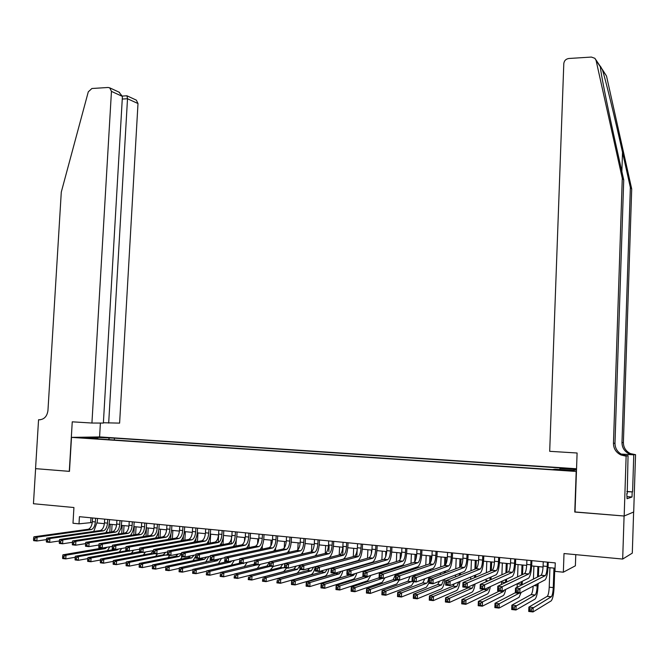 <?xml version="1.0" encoding="UTF-8"?>
<svg xmlns="http://www.w3.org/2000/svg" width="669" height="669" viewBox="0 0 669 669"><rect width="100%" height="100%" fill="white"/><g stroke="black" fill="none" stroke-linecap="round" stroke-linejoin="round"><path stroke-width="1" d="M83.023 437.994L89.989 438.103L83.023 437.994M576.544 468.752L99.756 436.924L71.499 437.375L576.444 471.469M633.618 512.036L632.297 553.129L622.68 559.058L564.009 553.547L563.348 572.196L575.382 565.798L575.775 554.66M71.499 437.375L69.467 471.377L35.608 468.651L33.45 503.732L73.925 507.528L72.988 523.242L79.001 523.844L92.272 522.481M575.031 511.952L624.085 516.008L622.68 559.058M563.348 572.196L554.952 571.359L555.262 562.905L79.427 516.685L79.001 523.844M567.529 470.24L557.795 469.931L567.529 470.24L567.513 470.708M98.134 438.923L97.9 438.446L92.523 438.538L552.46 469.605L554.877 469.228L573.024 470.449L576.502 469.864M97.9 438.446L84.787 437.559L96.336 437.367L114.441 438.145L562.286 468.083L559.995 468.442L576.519 469.546M574.771 512.036L576.193 471.511M97.172 522.966L104.389 523.676M109.298 524.162L116.615 524.889M121.524 525.374L128.95 526.102M133.867 526.595L141.393 527.339M146.319 527.824L153.962 528.577M158.888 529.062L166.64 529.831M171.573 530.316L179.434 531.094M184.376 531.587L192.354 532.373M197.296 532.859L205.391 533.661M210.334 534.146L218.554 534.957M223.496 535.451L231.834 536.27M236.784 536.764L245.247 537.6M250.198 538.093L258.786 538.938M263.745 539.431L272.459 540.293M277.418 540.778L286.257 541.656M291.224 542.141L300.189 543.027M305.156 543.521L314.263 544.424M319.23 544.909L328.471 545.829M333.438 546.314L342.821 547.242M347.788 547.735L357.305 548.672M362.28 549.165L371.939 550.119M376.915 550.612L386.724 551.582M391.7 552.076L401.651 553.054M406.627 553.547L416.728 554.551M421.704 555.044L431.957 556.056M436.932 556.549L447.344 557.578M452.319 558.063L462.881 559.108M467.865 559.602L478.586 560.664M483.57 561.157L494.45 562.228M499.434 562.721L510.48 563.816M515.465 564.31L526.679 565.414M531.663 565.907L543.052 567.036M548.028 567.529L555.069 568.224M90.967 517.806L90.7 522.322M559.736 469.554L559.995 468.442M114.332 440.01L114.441 438.145M109.306 438.237L108.495 439.617M96.336 437.367L96.57 438.354M543.253 561.734L543.094 566.049C542.835 570.9 542.166 573.96 541.104 575.231L515.515 588.101L519.98 588.578L519.805 593.152L545.143 579.822C546.715 577.907 547.702 573.308 548.103 566.024L548.237 562.219M547.376 562.136L547.217 566.451C546.949 571.309 546.297 574.378 545.243 575.649L519.98 588.578L518.032 590.091L516.242 589.899L516.175 591.731L517.965 591.923L518.032 590.091M517.965 591.923L519.805 593.152L515.347 592.667L515.515 588.101L516.242 589.899M515.347 592.667L516.175 591.731M549.926 567.713L549.224 587.19C548.965 592.023 548.312 595.067 547.275 596.322L528.886 607.084L533.176 607.561L533.017 611.943L551.206 600.854C552.745 598.964 553.715 594.39 554.108 587.131L554.785 568.19M553.957 568.115L553.263 587.608C552.995 592.458 552.351 595.502 551.331 596.756L531.328 609.033L529.614 608.84L529.547 610.596L531.27 610.789L531.328 609.033M531.27 610.789L533.017 611.943L528.727 611.458L528.886 607.084L529.614 608.84M528.727 611.458L529.547 610.596M602.159 69.166L606.507 76.023L631.703 188.976L630.365 187.454L622.513 152.248C615.095 118.814 605.796 80.598 602.493 70.036C600.628 66.432 599.901 65.353 600.319 66.783L600.821 70.529C602.343 81.116 608.941 113.554 615.664 143.643L623.725 179.928L614.987 443.204C615.079 448.498 617.562 452.353 622.438 454.761L626.636 455.773L625.181 455.982L626.134 456.041L624.177 516.016L575.022 512.061L577.096 453.005L549.692 451.316L563.8 63.605C564.201 60.67 565.89 58.964 568.876 58.487L591.379 57.066L594.917 58.328L596.096 60.461L622.279 178.28L613.456 443.33C613.557 448.656 616.049 452.537 620.949 454.962L625.181 455.982M631.703 188.976L623.391 442.527C623.483 447.62 625.883 451.332 630.583 453.649L635.55 454.677L633.702 511.994L624.177 516.016M623.725 179.928L622.279 178.28M621.066 454.067L633.284 454.811L629.211 453.833C624.486 451.5 622.07 447.77 621.978 442.644L630.365 187.454M626.886 491.489L632.581 491.899L626.878 491.648M626.811 493.597L627.062 498.714L632.021 497L632.18 492.033M627.229 493.622L628.049 455.765L626.134 456.041M635.55 454.677L621.242 454.167M632.581 491.899L633.769 454.937M625.105 455.581L628.049 455.765M632.021 497L627.129 496.641M103.386 422.758L119.609 423.117L137.998 103.544L127.511 98.744L122.268 99.045M108.679 423.084L127.511 98.744L126.968 95.801L136.317 100.124L137.998 103.544M69.283 471.361L72.252 421.821L91.929 423.034L111.455 91.385L109.741 87.848L108.11 87.48L91.904 88.5L88.283 91.837L61.289 192.087L47.951 410.498C47.089 416.402 44.171 419.496 39.195 419.781L38.559 419.739L35.549 468.643L69.467 471.352M38.559 419.739L40.357 419.756M99.581 436.932L100.392 423.059M91.929 423.034L103.369 423.067L122.419 96.411L111.455 91.385M118.906 92.079L122.419 96.411M126.458 95.818L126.968 95.801M526.888 560.145L526.729 564.435C526.461 569.26 525.759 572.296 524.647 573.559L497.803 586.22L502.218 586.688L502.043 591.229L528.644 578.125C530.3 576.226 531.328 571.661 531.738 564.419L531.872 560.63M530.969 560.547L530.81 564.837C530.534 569.67 529.848 572.714 528.744 573.977L502.218 586.688L500.261 588.185L498.489 588.001L498.422 589.815L500.186 590.008L500.261 588.185M500.186 590.008L502.043 591.229L497.627 590.752L497.803 586.22L498.489 588.001M497.627 590.752L498.422 589.815M510.698 558.573L510.531 562.838C510.255 567.638 509.527 570.657 508.365 571.903L480.3 584.355L484.657 584.815L484.481 589.33L512.312 576.444C514.051 574.571 515.122 570.03 515.54 562.821L515.682 559.058M514.729 558.966L514.57 563.239C514.285 568.04 513.575 571.067 512.421 572.313L484.657 584.815L482.684 586.303L480.936 586.119L480.869 587.926L482.617 588.118L482.684 586.303M482.617 588.118L484.481 589.33L480.116 588.862L480.3 584.355L480.936 586.119M480.116 588.862L480.869 587.926M494.667 557.018L494.508 561.258C494.215 566.033 493.463 569.035 492.25 570.272L462.981 582.507L467.296 582.967L467.113 587.457L496.155 574.788C497.97 572.923 499.082 568.407 499.509 561.249L499.659 557.503M498.664 557.402L498.497 561.651C498.213 566.434 497.468 569.436 496.264 570.674L467.296 582.967L465.315 584.447L463.584 584.263L463.517 586.061L465.239 586.245L465.315 584.447M465.239 586.245L467.113 587.457L462.806 586.997L462.981 582.507L463.584 584.263M462.806 586.997L463.517 586.061M478.812 555.479L478.644 559.694C478.343 564.444 477.566 567.429 476.303 568.65L445.863 580.684L450.128 581.144L449.944 585.609L480.166 573.141C482.048 571.301 483.21 566.81 483.645 559.685L483.796 555.964M482.759 555.864L482.592 560.087C482.299 564.837 481.529 567.83 480.275 569.051L450.128 581.144L448.138 582.607L446.424 582.423L446.357 584.213L448.063 584.397L448.138 582.607M448.063 584.397L449.944 585.609L445.679 585.149L445.863 580.684L446.424 582.423M445.679 585.149L446.357 584.213M533.168 586.136C532.842 590.652 532.173 593.462 531.153 594.574L511.86 605.177L516.1 605.646L515.941 610.003L535.049 599.081C536.663 597.216 537.675 592.675 538.077 585.45L538.144 583.519M538.403 576.603L538.771 566.61M537.901 566.526L537.516 577.046M537.257 583.987L537.19 585.919C536.914 590.744 536.245 593.771 535.167 595.009L514.244 607.109L512.546 606.917L512.479 608.665L514.177 608.857L514.244 607.109M533.912 566.133L533.427 579.103M514.177 608.857L515.941 610.003L511.701 609.518L511.86 605.177L512.546 606.917M511.701 609.518L512.479 608.665M522.163 584.765L522.305 581.269M522.556 574.562L522.907 565.046M522.004 564.954L521.628 574.997M521.368 581.721L521.226 585.233M518.049 564.561L517.589 576.904M517.329 583.711L517.02 587.349M519.37 593.102L499.216 603.756L499.049 608.088L519.052 597.333L521.143 592.441M515.398 592.675L495.018 603.287L499.216 603.756L497.351 605.202L495.67 605.019L495.604 606.75L497.284 606.942L497.351 605.202M497.284 606.942L499.049 608.088L494.851 607.611L495.018 603.287L495.67 605.019M494.851 607.611L495.604 606.75M506.5 582.122L506.617 579.103M506.868 572.589L507.211 563.49M506.266 563.398L505.898 573.015M505.647 579.555L505.53 582.582L501.616 582.181L501.449 584.505M502.352 563.014L501.901 574.788M501.65 581.403L501.616 582.181M504.242 590.15L503.255 591.622L482.508 601.883L482.341 606.189L503.222 595.602C504.175 594.875 505.003 592.818 505.68 589.439M499.618 590.97L478.36 601.414L482.508 601.883L480.635 603.321L478.971 603.137L478.904 604.86L480.568 605.044L480.635 603.321M480.568 605.044L482.341 606.189L478.193 605.721L478.36 601.414L478.971 603.137M478.193 605.721L478.904 604.86M490.987 579.622L491.088 577.021M491.339 570.665L491.673 561.952M490.686 561.86L490.327 571.092M490.076 577.456L489.976 580.065M486.815 561.475L486.371 572.739M486.12 579.178L485.987 581.829M489.031 587.231L487.584 589.924L465.984 600.034L465.816 604.316L487.542 593.888C488.671 593.035 489.599 590.618 490.318 586.638M483.988 589.28L461.886 599.575L465.984 600.034L464.094 601.464L462.455 601.272L462.379 602.986L464.027 603.179L464.094 601.464M464.027 603.179L465.816 604.316L461.71 603.848L461.886 599.575L462.455 601.272M461.71 603.848L462.379 602.986M463.107 553.949L462.94 558.155C462.639 562.872 461.827 565.84 460.523 567.044L428.938 578.886L433.152 579.329L432.968 583.769L464.345 571.51C466.301 569.687 467.497 565.23 467.949 558.147L468.099 554.434M467.021 554.333L466.853 558.54C466.552 563.265 465.749 566.233 464.453 567.446L433.152 579.329L431.145 580.792L429.456 580.608L429.389 582.39L431.07 582.565L431.145 580.792M431.07 582.565L432.968 583.769L428.754 583.318L428.938 578.886L429.456 580.608M424.79 578.769L422.8 582.866L397.695 592.374L401.626 592.818L401.442 597.007L426.412 587.206L429.389 582.39M475.626 577.23L475.709 574.997M475.96 568.801L476.295 560.438M475.258 560.338L474.906 569.219M474.664 575.432L474.572 577.673M471.428 559.953L471.001 570.766M470.75 577.046L470.65 579.304M473.836 584.53L472.155 588.202L449.635 598.195L449.459 602.46L472.03 592.19C473.318 591.229 474.329 588.494 475.074 583.995M469.212 586.546L468.208 587.834L445.579 597.743L449.635 598.195L447.737 599.616L446.114 599.432L446.039 601.138L447.67 601.322L447.737 599.616M447.67 601.322L449.459 602.46L445.403 601.991L445.579 597.743L446.114 599.432M445.403 601.991L446.039 601.138M447.569 552.443L447.394 556.616C447.093 561.316 446.256 564.26 444.902 565.464L412.196 577.104L416.369 577.548L416.177 581.963L448.682 569.904C450.705 568.098 451.951 563.666 452.403 556.616L452.553 552.929M451.441 552.82L451.266 557.001C450.965 561.701 450.137 564.653 448.79 565.857L416.369 577.548L414.354 578.994L412.681 578.81L412.606 580.583L414.278 580.759L414.354 578.994M414.278 580.759L416.177 581.963L412.012 581.512L412.196 577.104L412.681 578.81M412.012 581.512L412.606 580.583M460.414 574.947L460.489 573.04M460.74 566.877L461.058 558.933M459.988 558.824L459.645 567.396M459.394 573.467L459.319 575.373M456.199 558.448L455.773 568.842M455.522 574.98L455.447 576.904M458.742 581.988L456.793 586.546L433.462 596.38L433.286 600.62L456.668 590.518C458.114 589.448 459.21 586.437 459.946 581.486M454.368 583.786L452.888 586.178L429.448 595.937L433.462 596.38L431.555 597.793L429.941 597.609L429.874 599.307L431.48 599.491L431.555 597.793M431.48 599.491L433.286 600.62L429.272 600.16L429.448 595.937L429.941 597.609M429.272 600.16L429.874 599.307M432.182 550.947L432.015 555.103C431.697 559.777 430.836 562.704 429.439 563.892L395.647 575.34L399.769 575.775L399.577 580.165L433.186 568.307C435.276 566.518 436.556 562.119 437.024 555.103L437.175 551.432M436.021 551.323L435.845 555.479C435.527 560.162 434.674 563.089 433.286 564.285L399.769 575.775L397.737 577.213L396.09 577.038L396.015 578.794L397.662 578.969L397.737 577.213M397.662 578.969L399.577 580.165L395.454 579.722L395.647 575.34L396.09 577.038M395.454 579.722L396.015 578.794M445.345 572.739L445.412 571.134M445.688 564.561L445.98 557.436M444.877 557.327L444.534 565.606M444.283 571.552L444.216 573.166M441.114 556.959L440.704 566.969M440.453 572.973L440.386 574.604M443.748 579.571L441.59 584.898L417.456 594.59L417.28 598.805L441.465 588.854C443.062 587.683 444.216 584.43 444.952 579.103M439.541 581.21L437.71 584.539L413.484 594.147L417.456 594.59L415.541 595.987L413.952 595.811L413.877 597.501L415.466 597.676L415.541 595.987M415.466 597.676L417.28 598.805L413.308 598.354L413.484 594.147L413.952 595.811M413.308 598.354L413.877 597.501M416.963 549.466L416.779 553.606C416.461 558.247 415.574 561.166 414.128 562.336L379.273 573.592L383.345 574.027L383.153 578.392L417.841 566.727C419.998 564.954 421.311 560.58 421.788 553.606L421.947 549.951M420.751 549.834L420.575 553.974C420.257 558.632 419.379 561.55 417.941 562.729L383.345 574.027L381.313 575.457L379.674 575.281L379.599 577.029L381.23 577.205L381.313 575.457M381.23 577.205L383.153 578.392L379.08 577.957L379.273 573.592L379.674 575.281M379.08 577.957L379.599 577.029M430.435 570.624L430.485 569.277M430.803 561.826L431.045 555.964M429.908 555.847L429.573 563.808M429.322 569.687L429.264 571.033M426.186 555.479L425.777 565.146M425.526 571.025L425.476 572.38M428.871 577.263C428.352 580.567 427.575 582.565 426.538 583.276L401.626 592.818L399.694 594.206L398.122 594.03L398.047 595.703L399.627 595.887L399.694 594.206M399.627 595.887L401.442 597.007L397.511 596.556L397.695 592.374L398.122 594.03M429.858 578.543L430.083 576.812M397.511 596.556L398.047 595.703M401.885 548.003L401.709 552.117C401.375 556.742 400.472 559.635 398.975 560.798L363.075 571.87L367.105 572.296L366.913 576.645L402.646 565.171C404.87 563.415 406.225 559.058 406.71 552.117L406.869 548.488M405.64 548.371L405.464 552.485C405.138 557.118 404.235 560.02 402.755 561.182L367.105 572.296L365.065 573.718L363.443 573.542L363.367 575.281L364.981 575.457L365.065 573.718M364.981 575.457L366.913 576.645L362.882 576.201L363.075 571.87L363.443 573.542M362.882 576.201L363.367 575.281M415.658 568.566L415.708 567.471M416.085 558.556L416.26 554.501M415.081 554.384L414.772 561.743M414.504 567.872L414.462 568.976M411.402 554.024L411 563.365M410.749 569.135L410.699 570.247M414.119 575.047L413.902 576.494M412.02 581.378L385.954 591.062L385.77 595.226L411.502 585.576L413.919 581.721M410.147 576.444L407.931 581.261L382.066 590.618L385.954 591.062L384.014 592.441L382.459 592.266L382.384 593.93L383.947 594.105L384.014 592.441M383.947 594.105L385.77 595.226L381.882 594.783L382.066 590.618L382.459 592.266M415.19 576.042L415.349 574.612M381.882 594.783L382.384 593.93M386.958 546.556L386.782 550.646C386.448 555.245 385.511 558.122 383.981 559.276L347.06 570.164L351.041 570.59L350.849 574.905L387.61 563.624C389.902 561.885 391.29 557.561 391.783 550.654L391.942 547.041M390.679 546.916L390.495 551.013C390.169 555.621 389.241 558.498 387.719 559.66L351.041 570.59L348.992 571.995L347.395 571.819L347.311 573.55L348.909 573.726L348.992 571.995M348.909 573.726L350.849 574.905L346.86 574.479L347.06 570.164L347.395 571.819M346.86 574.479L347.311 573.55M401.032 566.576L401.066 565.698M401.592 553.673L401.617 553.054M400.405 552.937L400.121 559.426M399.836 566.091L399.794 566.978M396.759 552.577L396.366 561.626M396.115 567.287L396.073 568.173M399.493 572.907L399.351 574.086M397.135 579.906L370.45 589.322L370.266 593.462L396.742 583.962L399.234 580.132M395.613 574.211L393.205 579.672L366.604 588.887L370.45 589.322L368.502 590.694L366.963 590.518L366.888 592.174L368.427 592.349L368.502 590.694M368.427 592.349L370.266 593.462L366.411 593.027L366.604 588.887L366.963 590.518M400.631 573.651L400.748 572.488M366.411 593.027L366.888 592.174M372.181 545.118L371.997 549.19C371.663 553.765 370.701 556.625 369.129 557.77L331.214 568.474L335.152 568.893L334.952 573.191L372.725 562.094C375.075 560.363 376.505 556.073 377.007 549.199L377.165 545.603M375.861 545.478L375.685 549.558C375.342 554.133 374.389 557.001 372.825 558.147L335.152 568.893L333.087 570.289L331.506 570.122L331.431 571.844L333.011 572.012L333.087 570.289M333.011 572.012L334.952 573.191L331.013 572.764L331.214 568.474L331.506 570.122M331.013 572.764L331.431 571.844M386.54 564.644L386.573 563.959M385.871 551.499L385.637 556.842M385.302 564.352L385.269 565.037M382.258 551.139L381.865 559.92M381.623 565.481L381.589 566.166M385.001 570.849L384.901 571.778M382.526 578.325L355.105 587.599L354.921 591.722L382.124 582.365L384.943 577.79M381.196 572.062L381.029 573.024M379.089 577.773L351.292 587.173L355.105 587.599L353.148 588.963L351.626 588.787L351.551 590.443L353.073 590.61L353.148 588.963M353.073 590.61L354.921 591.722L351.108 591.287L351.292 587.173L351.626 588.787M386.197 571.359L386.272 570.44M351.108 591.287L351.551 590.443M357.555 543.696L357.371 547.752C357.02 552.301 356.042 555.145 354.428 556.282L315.534 566.81L319.439 567.22L319.238 571.493L357.982 560.572C360.399 558.866 361.862 554.593 362.372 547.76L362.539 544.181M361.193 544.056L361.009 548.112C360.666 552.669 359.696 555.513 358.091 556.65L319.439 567.22L317.365 568.608L315.801 568.441L315.718 570.147L317.282 570.322L317.365 568.608M317.282 570.322L319.238 571.493L315.333 571.075L315.534 566.81L315.801 568.441M315.333 571.075L315.718 570.147M372.19 562.763L372.215 562.261M371.479 550.077L371.303 553.873M370.91 562.646L370.885 563.147M367.9 549.726L367.515 558.239M367.273 563.716L367.248 564.218M370.626 568.842L370.576 569.562M368.703 576.068L367.674 576.971L339.919 585.893L339.727 589.999L367.657 580.784L370.81 575.39M366.905 569.988L366.796 570.724M364.463 576.377L336.147 585.475L339.919 585.893L337.954 587.248L336.44 587.081L336.365 588.72L337.878 588.896L337.954 587.248M337.878 588.896L339.727 589.999L335.955 589.573L336.147 585.475L336.44 587.081M371.889 569.16L371.939 568.449M335.955 589.573L336.365 588.72M343.063 542.291L342.879 546.322C342.528 550.855 341.524 553.681 339.869 554.802L300.021 565.154L303.885 565.564L303.684 569.812L343.389 559.075C345.865 557.386 347.362 553.138 347.88 546.33L348.047 542.776M346.676 542.643L346.492 546.682C346.141 551.214 345.145 554.041 343.498 555.17L303.885 565.564L301.803 566.944L300.256 566.777L300.172 568.474L301.719 568.642L301.803 566.944M301.719 568.642L303.684 569.812L299.821 569.394L300.021 565.154L300.256 566.777M299.821 569.394L300.172 568.474M357.698 567.028L357.731 566.509M357.221 548.664L356.861 556.608M356.393 566.902L356.36 567.429M353.675 548.321L353.299 556.6M354.896 573.668L353.332 575.424L324.891 584.213L324.699 588.294L353.324 579.212C354.695 578.526 355.841 576.486 356.761 573.09M352.73 567.973L352.663 568.508M350.171 574.83L321.153 583.794L324.891 584.213L322.918 585.559L321.421 585.383L321.346 587.022L322.843 587.19L322.918 585.559M322.843 587.19L324.699 588.294L320.961 587.867L321.153 583.794L321.421 585.383M320.961 587.867L321.346 587.022M328.722 540.895L328.529 544.909C328.178 549.416 327.149 552.226 325.46 553.338L284.676 563.524L288.498 563.925L288.297 568.157L328.947 557.586C331.473 555.914 333.003 551.691 333.538 544.926L333.697 541.38M332.292 541.246L332.108 545.26C331.749 549.776 330.737 552.586 329.048 553.698L288.498 563.925L286.407 565.297L284.877 565.129L284.793 566.819L286.324 566.986L286.407 565.297M286.324 566.986L288.297 568.157L284.476 567.738L284.676 563.524L284.877 565.129M284.476 567.738L284.793 566.819M343.105 547.275L342.779 554.258M339.593 546.924L339.216 554.986M341.081 571.393L339.258 573.843L310.015 582.54L309.814 586.604L339.124 577.665C340.646 576.904 341.884 574.638 342.829 570.883M336.641 572.697L335.612 573.509L306.318 582.13L310.015 582.54L308.033 583.878L306.553 583.711L306.469 585.333L307.949 585.5L308.033 583.878M307.949 585.5L309.814 586.604L306.118 586.186L306.318 582.13L306.553 583.711M306.118 586.186L306.469 585.333M314.514 539.515L314.33 543.512C313.962 547.995 312.916 550.788 311.185 551.892L269.498 561.901L273.278 562.303L273.069 566.509L284.676 563.616M318.051 539.858L317.867 543.855C317.507 548.346 316.462 551.147 314.739 552.251L273.278 562.303L271.179 563.666L269.666 563.507L269.582 565.188L271.096 565.347L271.179 563.666M314.907 555.981C317.365 554.083 318.837 549.935 319.33 543.529L319.498 540M271.096 565.347L273.069 566.509L269.289 566.099L269.666 563.507M269.289 566.099L269.582 565.188M329.959 557.386L329.984 556.817M329.115 545.887L328.855 551.515M325.644 545.544L325.268 553.397L328.855 553.765M327.317 569.219L325.201 572.33L295.288 580.893L295.088 584.932L325.067 576.126C326.731 575.298 328.044 572.84 328.997 568.75M323.16 570.389L321.588 571.987L291.625 580.483L295.288 580.893L293.298 582.214L291.835 582.055L291.751 583.669L293.214 583.836L293.298 582.214M293.214 583.836L295.088 584.932L291.433 584.514L291.625 580.483L291.835 582.055M291.433 584.514L291.751 583.669M300.448 538.152L300.256 542.124C299.888 546.581 298.826 549.358 297.053 550.453L254.471 560.304L258.217 560.706L258.008 564.879L269.49 562.127M303.952 538.495L303.759 542.467C303.4 546.933 302.329 549.717 300.573 550.813L258.217 560.706L256.11 562.052L254.613 561.893L254.529 563.566L256.026 563.724L256.11 562.052M301.05 554.333C303.408 552.226 304.805 548.162 305.256 542.141L305.424 538.637M256.026 563.724L258.008 564.879L254.262 564.477L254.613 561.893M254.262 564.477L254.529 563.566M316.153 555.671L316.194 554.777M311.821 544.181L311.461 551.741M313.636 567.128L311.277 570.824L280.712 579.254L280.512 583.276L311.144 574.604C312.941 573.709 314.321 571.075 315.283 566.685M309.655 568.198L307.69 570.49L277.083 578.852L280.712 579.254L278.714 580.575L277.259 580.408L277.183 582.022L278.63 582.181L278.714 580.575M278.63 582.181L280.512 583.276L276.891 582.866L277.259 580.408M276.891 582.866L277.183 582.022M286.516 536.797L286.324 540.753C285.947 545.193 284.86 547.953 283.054 549.032L239.611 558.724L243.307 559.117L243.098 563.273L254.454 560.639M289.986 537.132L289.794 541.096C289.426 545.536 288.339 548.304 286.541 549.383L243.307 559.117L241.2 560.455L239.711 560.296L239.627 561.96L241.116 562.119L241.2 560.455M287.252 552.736C289.535 550.512 290.898 546.523 291.316 540.769L291.492 537.282M241.116 562.119L243.098 563.273L239.393 562.872L239.711 560.296M239.393 562.872L239.627 561.96M302.463 553.999L302.53 552.644M298.131 542.827L297.789 549.943M300.021 565.238L297.488 569.336L266.279 577.64L266.078 581.637L297.354 573.099L300.281 569.444M296.2 566.099L293.934 569.001L262.691 577.238L266.279 577.64L264.272 578.944L262.842 578.785L262.758 580.383L264.196 580.55L264.272 578.944M264.196 580.55L266.078 581.637L262.491 581.227L262.842 578.785M262.491 581.227L262.758 580.383M272.718 535.459L272.526 539.39C272.149 543.805 271.037 546.556 269.197 547.627L224.901 557.152L228.564 557.545L228.346 561.684L239.586 559.167M276.155 535.794L275.963 539.732C275.586 544.156 274.482 546.899 272.651 547.978L228.564 557.545L226.44 558.874L224.976 558.715L224.884 560.371L226.356 560.53L226.44 558.874M273.546 551.164C275.787 548.864 277.108 544.951 277.518 539.415L277.685 535.944M226.356 560.53L228.346 561.684L224.684 561.283L224.976 558.715M224.684 561.283L224.884 560.371M288.916 552.351L289.008 550.42M284.576 541.489L284.25 548.011M284.484 567.446L251.987 576.034L251.787 580.015L283.689 571.602L286.683 567.981M282.82 564.076L280.436 567.488L248.442 575.641L251.987 576.034L249.98 577.339L248.559 577.18L248.475 578.769L249.897 578.928L249.98 577.339M249.897 578.928L251.787 580.015L248.241 579.613L248.559 577.18M248.241 579.613L248.475 578.769M259.054 534.13L258.853 538.043C258.477 542.442 257.348 545.168 255.466 546.23L210.342 555.605L213.963 555.989L213.746 560.104L224.868 557.703M262.457 534.464L262.256 538.378C261.88 542.785 260.751 545.511 258.886 546.581L213.963 555.989L211.839 557.31L210.384 557.16L210.3 558.807L211.747 558.958L211.839 557.31M259.948 549.625C262.156 547.275 263.452 543.429 263.845 538.068L264.021 534.615M211.747 558.958L213.746 560.104L210.125 559.71L210.384 557.16M210.125 559.71L210.3 558.807M275.486 550.738L275.62 548.087M271.137 540.159L270.853 545.946M270.611 566.242L237.846 574.454L237.646 578.409L248.442 575.658M269.473 562.311L266.931 566.033L234.334 574.061L237.846 574.454L235.831 575.741L234.426 575.583L234.342 577.171L235.747 577.33L235.831 575.741M235.747 577.33L237.646 578.409L234.125 578.008L234.426 575.583M270.251 570.088L273.228 566.467M234.125 578.008L234.342 577.171M245.515 532.817L245.314 536.714C244.929 541.087 243.784 543.797 241.869 544.85L195.925 554.066L199.521 554.45L199.303 558.54L210.3 556.248M248.885 533.143L248.692 537.04C248.299 541.422 247.162 544.14 245.255 545.193L199.521 554.45L197.38 555.763L195.95 555.613L195.858 557.252L197.296 557.402L197.38 555.763M246.468 548.112C248.642 545.728 249.922 541.94 250.306 536.739L250.482 533.302M197.296 557.402L199.303 558.54L195.708 558.155L195.95 555.613M195.708 558.155L195.858 557.252M262.181 549.149L262.357 545.62M260.659 548.831L260.626 549.483M257.833 538.846L257.59 543.73M257.214 564.795L223.839 572.881L223.638 576.82L234.326 574.186M254.279 564.151L220.36 572.488L223.839 572.881L221.815 574.169L220.427 574.01L220.344 575.583L221.74 575.741L221.815 574.169M221.74 575.741L223.638 576.82L220.16 576.419L220.427 574.01M257.272 568.416L260.166 564.36M220.16 576.419L220.344 575.583M232.11 531.512L231.909 535.392C231.516 539.741 230.345 542.442 228.405 543.487L181.667 552.552L185.221 552.929L184.995 557.001L195.892 554.81M235.446 531.838L235.245 535.718C234.852 540.075 233.69 542.776 231.758 543.822L185.221 552.929L183.08 554.233L181.659 554.083L181.567 555.713L182.988 555.864L183.08 554.233M233.105 546.623C235.254 544.215 236.525 540.477 236.893 535.417L237.069 531.997M182.988 555.864L184.995 557.001L181.45 556.616L181.659 554.083M181.45 556.616L181.567 555.713M249.002 547.593L249.236 542.969M247.471 546.882L247.421 547.919M244.645 537.542L244.453 541.296M244.486 562.955L209.974 571.326L209.765 575.24L220.352 572.723M240.639 563.005L206.529 570.941L209.974 571.326L207.95 572.605L206.57 572.447L206.487 574.019L207.867 574.169L207.95 572.605M207.867 574.169L209.765 575.24L206.32 574.855L206.57 572.447M244.252 566.81L247.187 562.328M206.32 574.855L206.487 574.019M218.822 530.224L218.621 534.079C218.228 538.411 217.04 541.096 215.058 542.133L167.551 551.047L171.063 551.423L170.846 555.471L181.625 553.372M222.133 530.542L221.932 534.406C221.539 538.746 220.352 541.43 218.387 542.467L171.063 551.423L168.923 552.719L167.509 552.569L167.426 554.191L168.831 554.342L168.923 552.719M219.858 545.16C221.991 542.735 223.245 539.047 223.605 534.113L223.781 530.701M168.831 554.342L170.846 555.471L167.325 555.094L167.509 552.569M167.325 555.094L167.426 554.191M235.94 546.055L236.249 539.975M234.409 544.875L234.334 546.381M231.583 536.254L231.19 543.847M231.917 560.881L230.454 562.094L196.243 569.787L196.034 573.684L206.512 571.267M227.519 561.592L192.831 569.403L196.243 569.787L194.211 571.058L192.848 570.9L192.764 572.463L194.127 572.614L194.211 571.058M194.127 572.614L196.034 573.684L192.622 573.3L192.848 570.9M231.298 565.238L234.301 560.354M192.622 573.3L192.764 572.463M205.667 528.945L205.458 532.783C205.065 537.098 203.853 539.766 201.846 540.786L153.577 549.558L157.056 549.926L156.83 553.957L167.501 551.95M208.945 529.263L208.736 533.109C208.343 537.424 207.139 540.092 205.14 541.121L157.056 549.926L154.907 551.214L153.51 551.072L153.418 552.678L154.815 552.828L154.907 551.214M206.729 543.705C208.845 541.271 210.083 537.642 210.442 532.817L210.618 529.43M154.815 552.828L156.83 553.957L153.352 553.581L153.51 551.072M153.352 553.581L153.418 552.678M222.994 544.549L223.446 535.886M221.472 542.818L221.364 544.867M218.638 534.974L218.253 542.291M219.281 558.908L217.274 560.722L182.645 568.265L182.436 572.137L192.814 569.821M215.042 559.828L179.267 567.881L182.645 568.265L180.605 569.52L179.259 569.369L179.175 570.925L180.521 571.075L180.605 569.52M180.521 571.075L182.436 572.137L179.058 571.761L179.259 569.369M218.429 563.691L221.506 558.431M179.058 571.761L179.175 570.925M192.63 527.682L192.421 531.504C192.02 535.794 190.799 538.445 188.758 539.457L139.746 548.087L143.191 548.455L142.965 552.46L153.527 550.528M195.875 527.992L195.674 531.822C195.273 536.112 194.052 538.771 192.02 539.791L143.191 548.455L141.034 549.734L139.654 549.584L139.562 551.189L140.942 551.34L141.034 549.734M193.717 542.283C195.825 539.841 197.054 536.254 197.397 531.537L197.581 528.159M140.942 551.34L142.965 552.46L139.52 552.092L139.562 551.189M139.746 548.087L139.654 549.584M210.175 543.061L210.643 534.18M208.661 540.686L208.519 543.37M206.688 557.001L204.354 559.326L169.182 566.752L168.973 570.615L179.242 568.382M202.749 557.821L201.294 558.941L165.837 566.375L169.182 566.752L167.141 568.006L165.795 567.856L165.711 569.403L167.049 569.553L167.141 568.006M167.049 569.553L168.973 570.615L165.628 570.231L165.795 567.856M205.667 562.177L208.812 556.566M165.628 570.231L165.711 569.403M179.718 526.428L179.509 530.224C179.1 534.498 177.862 537.132 175.788 538.144L126.048 546.623L129.46 546.991L129.234 550.98L139.679 549.132M182.93 526.737L182.729 530.542C182.319 534.815 181.082 537.458 179.016 538.47L129.46 546.991L127.294 548.262L125.931 548.12L125.839 549.709L127.21 549.859L127.294 548.262M180.822 540.87C182.921 538.428 184.134 534.891 184.485 530.266L184.661 526.904M127.21 549.859L129.234 550.98L125.822 550.612L125.839 549.709M126.048 546.623L125.931 548.12M166.916 525.182L166.715 528.97C166.297 533.218 165.042 535.844 162.943 536.839L112.492 545.185L115.871 545.544L115.645 549.508L125.964 547.735M170.11 525.491L169.901 529.279C169.491 533.536 168.237 536.162 166.138 537.165L115.871 545.544L113.697 546.807L112.35 546.665L112.258 548.254L113.613 548.396L113.697 546.807M168.053 539.473C170.135 537.04 171.339 533.544 171.682 529.003L171.866 525.658M113.613 548.396L115.645 549.508L112.267 549.149L112.258 548.254M112.492 545.185L112.35 546.665M154.238 523.952L154.029 527.716C153.619 531.947 152.34 534.556 150.207 535.551L99.071 543.755L102.416 544.106L102.181 548.062L112.375 546.356M157.399 524.253L157.19 528.025C156.772 532.265 155.509 534.874 153.385 535.869L102.416 544.106L100.241 545.369L98.903 545.227L98.811 546.807L100.149 546.949L100.241 545.369M155.384 538.102C157.458 535.668 158.662 532.215 158.996 527.757L159.18 524.429M100.149 546.949L102.181 548.062L98.845 547.694L98.811 546.807M99.071 543.755L98.903 545.227M197.464 541.597L197.932 532.925M195.967 538.478L195.783 541.907M194.161 555.153L191.702 557.904L155.852 565.255L155.634 569.102L165.803 566.961M190.397 555.914L188.524 557.561L152.54 564.887L155.852 565.255L153.795 566.501L152.473 566.35L152.39 567.889L153.711 568.04L153.795 566.501M153.711 568.04L155.634 569.102L152.323 568.725L152.473 566.35M193.007 560.681L195.825 555.972M152.323 568.725L152.39 567.889M184.878 540.159L185.33 531.679M183.398 536.145L183.164 540.46M181.608 553.589L179.024 556.533L142.648 563.775L142.43 567.596L152.499 565.539M178.071 554.066L175.721 556.232L139.361 563.407L142.648 563.775L140.59 565.012L139.269 564.862L139.185 566.392L140.498 566.543L140.59 565.012M140.498 566.543L142.43 567.596L139.152 567.228L139.185 566.392M180.454 559.209L182.294 556.708M139.361 563.407L139.269 564.862M172.393 538.737L172.853 530.442M170.955 533.611L170.662 539.03M167.35 554.701L129.569 562.311L129.351 566.116L139.319 564.134M165.803 552.268L163.186 554.877L126.316 561.943L129.569 562.311L127.503 563.541L126.198 563.39L126.115 564.912L127.419 565.062L127.503 563.541M127.419 565.062L129.351 566.116L126.098 565.748L126.115 564.912M168.011 557.754L169.784 555.354M126.316 561.943L126.198 563.39M141.677 522.732L141.468 526.478C141.05 530.693 139.754 533.285 137.597 534.263L85.783 542.342L89.094 542.693L88.86 546.623L98.928 544.992M144.813 523.033L144.596 526.787C144.178 531.002 142.89 533.603 140.741 534.59L89.094 542.693L86.911 543.939L85.59 543.797L85.49 545.369L86.819 545.511L86.911 543.939M142.84 536.747C144.905 534.314 146.101 530.902 146.427 526.52L146.62 523.208M86.819 545.511L88.86 546.623L85.548 546.264L85.49 545.369M85.783 542.342L85.59 543.797M160.025 537.332L160.476 529.221M158.653 530.609L158.269 537.625M154.38 553.689L116.607 560.856L116.389 564.644L126.249 562.738M153.51 550.746L150.91 553.497L113.387 560.497L116.607 560.856L114.541 562.077L113.253 561.935L113.17 563.449L114.458 563.599L114.541 562.077M114.458 563.599L116.389 564.644L113.17 564.276L113.17 563.449M155.668 556.315L157.474 553.84M113.387 560.497L113.253 561.935M129.234 521.519L129.025 525.257C128.599 529.447 127.286 532.022 125.103 533.001L72.62 540.937L75.898 541.288L75.664 545.193L85.607 543.629M132.337 521.82L132.119 525.558C131.701 529.756 130.396 532.34 128.214 533.318L75.898 541.288L73.715 542.526L72.403 542.383L72.311 543.947L73.623 544.089L73.715 542.526M130.405 535.401C132.462 532.976 133.649 529.605 133.976 525.299L134.168 521.996M73.623 544.089L75.664 545.193L72.386 544.842L72.311 543.947M72.62 540.937L72.403 542.383M147.774 535.953L148.217 528.008M146.461 527.833L145.984 536.237M142.045 552.36L103.779 559.418L103.561 563.189L113.312 561.358M139.537 551.682L100.584 559.058L103.779 559.418L101.705 560.63L100.425 560.488L100.342 561.993L101.621 562.144L101.705 560.63M101.621 562.144L103.561 563.189L100.367 562.821L100.342 561.993M143.434 554.894L145.432 552.009M100.584 559.058L100.425 560.488M116.899 520.323L116.682 524.036C116.255 528.209 114.934 530.776 112.718 531.738L59.591 539.549L62.836 539.891L62.602 543.788L72.419 542.283M119.968 520.624L119.759 524.337C119.333 528.518 118.012 531.086 115.804 532.056L62.836 539.891L60.645 541.129L59.349 540.987L59.257 542.542L60.553 542.684L60.645 541.129M118.078 534.071L120.989 528.217L121.825 520.8M60.553 542.684L62.602 543.788L59.357 543.437L59.257 542.542M59.591 539.549L59.349 540.987M135.623 534.59L136.058 526.812M134.285 526.628L133.817 534.874M130.246 550.796L91.068 557.996L90.85 561.743L100.484 559.986M126.776 550.712L87.907 557.637L91.068 557.996L88.994 559.2L87.723 559.058L87.639 560.555L88.902 560.706L88.994 559.2M88.902 560.706L90.85 561.743L87.689 561.383L87.639 560.555M131.308 553.497L133.482 550.227M87.907 557.637L87.723 559.058M104.673 519.136L104.464 522.832C104.03 526.988 102.692 529.539 100.45 530.492L46.688 538.177L49.899 538.52L49.665 542.392L59.357 540.953M107.717 519.428L107.508 523.133C107.073 527.289 105.744 529.848 103.503 530.81L49.899 538.52L47.708 539.741L46.42 539.607L46.328 541.154L47.616 541.296L47.708 539.741M105.861 532.767L108.763 526.955L109.599 519.612M47.616 541.296L49.665 542.392L46.454 542.041L46.328 541.154M46.688 538.177L46.42 539.607M123.581 533.243L124.016 525.617M122.21 525.441L121.75 533.519M118.748 533.243L118.706 533.979M118.756 548.973L117.159 549.901L78.474 556.583L78.256 560.313L87.781 558.623M114.692 549.408L75.346 556.232L78.474 556.583L76.391 557.779L75.145 557.637L75.053 559.133L76.308 559.276L76.391 557.779M76.308 559.276L78.256 560.313L75.12 559.953L75.053 559.133M119.283 552.109L121.607 548.488M75.346 556.232L75.145 557.637M92.565 517.957L92.347 521.644C91.912 525.775 90.558 528.309 88.291 529.263L33.91 536.814L37.088 537.157L36.854 541.004L46.42 539.624M95.583 518.249L95.366 521.937C94.931 526.077 93.585 528.619 91.319 529.572L37.088 537.157L34.897 538.369L33.617 538.236L33.525 539.774L34.796 539.916L34.897 538.369M93.752 531.462L97.289 521.686L97.482 518.433M34.796 539.916L36.854 541.004L33.676 540.661L33.525 539.774M33.91 536.814L33.617 538.236M111.648 531.914L112.074 524.437M110.251 524.253L109.791 532.19M106.839 531.479L106.772 532.633M107.174 547.225L105.142 548.605L65.997 555.186L65.779 558.899L75.196 557.269M103.101 547.903L62.903 554.835L65.997 555.186L63.915 556.374L62.677 556.24L62.585 557.72L63.831 557.862L63.915 556.374M63.831 557.862L65.779 558.899L62.677 558.548L62.585 557.72M107.366 550.738L109.816 546.782M62.903 554.835L62.677 556.24M563.867 470.474L563.883 469.998M547.217 566.451L543.094 566.049M545.126 575.725L540.987 575.307M553.263 587.608L549.224 587.19M551.256 596.807L547.2 596.372M622.513 152.248L621.869 171.565M614.987 443.204L613.456 443.33M621.978 442.644L623.391 442.527M606.507 76.023L602.493 70.036M600.319 66.783L596.096 60.461M633.284 454.811L634.63 454.619M39.948 419.781L39.195 419.781M530.81 564.837L526.729 564.435M528.619 574.052L524.521 573.634M514.57 563.239L510.531 562.838M512.287 572.396L508.231 571.978M498.497 561.651L494.508 561.258M496.13 570.749L492.116 570.348M482.592 560.087L478.644 559.694M480.133 569.127L476.161 568.725M537.19 585.919L534.171 585.601M535.091 595.059L531.077 594.624M521.276 584.246L517.321 583.836M519.094 593.336L515.122 592.901M503.255 591.622L499.325 591.195M488.345 580.792L486.062 580.55M487.584 589.924L483.687 589.506M466.853 558.54L462.94 558.155M464.303 567.521L460.372 567.12M471.369 579.003L470.667 578.936M472.063 588.252L468.208 587.834M451.266 557.001L447.394 556.616M448.64 565.932L444.743 565.531M456.701 586.588L452.888 586.178M435.845 555.479L432.015 555.103M433.127 564.352L429.281 563.967M441.49 584.949L437.71 584.539M420.575 553.974L416.779 553.606M417.782 562.796L413.969 562.412M426.437 583.318L422.691 582.916M405.464 552.485L401.709 552.117M402.587 561.249L398.808 560.873M411.527 581.712L407.822 581.311M390.495 551.013L386.782 550.646M387.543 559.727L383.805 559.343M396.767 580.115L393.096 579.714M375.685 549.558L371.997 549.19M372.65 558.214L368.954 557.837M382.15 578.534L378.512 578.141M361.009 548.112L357.371 547.752M357.907 556.717L354.244 556.34M367.674 576.971L364.078 576.578M346.492 546.682L342.879 546.322M343.314 555.237L339.685 554.869M353.332 575.424L349.778 575.039M332.108 545.26L328.529 544.909M342.051 565.422L341.165 565.33M339.141 573.885L335.612 573.509M317.867 543.855L314.33 543.512M314.547 552.31L310.993 551.95M326.648 563.8L326.146 563.75M325.075 572.371L321.588 571.987M303.759 542.467L300.256 542.124M300.373 550.871L296.852 550.52M311.152 570.866L307.69 570.49M289.794 541.096L286.324 540.753M286.34 549.45L282.853 549.098M297.362 569.369L293.934 569.001M275.963 539.732L272.526 539.39M272.442 548.036L268.988 547.685M283.698 567.897L280.303 567.529M262.256 538.378L258.853 538.043M258.677 546.64L255.257 546.289M270.159 566.434L266.797 566.074M248.692 537.04L245.314 536.714M245.038 545.252L241.651 544.909M256.754 564.987L253.426 564.628M235.245 535.718L231.909 535.392M231.541 543.88L228.179 543.546M243.474 563.549L240.171 563.189M221.932 534.406L218.621 534.079M218.161 542.526L214.841 542.191M230.312 562.127L227.042 561.776M208.736 533.109L205.458 532.783M204.915 541.179L201.62 540.845M217.274 560.722L214.038 560.371M195.674 531.822L192.421 531.504M191.786 539.85L188.524 539.515M204.354 559.326L201.143 558.975M182.729 530.542L179.509 530.224M178.782 538.528L175.554 538.202M169.901 529.279L166.715 528.97M165.904 537.224L162.701 536.898M157.19 528.025L154.029 527.716M153.142 535.928L149.973 535.601M191.56 557.938L188.374 557.595M178.874 556.566L175.721 556.232M166.305 555.211L163.186 554.877M144.596 526.787L141.468 526.478M140.498 534.64L137.354 534.322M153.853 553.865L150.759 553.531M132.119 525.558L129.025 525.257M127.971 533.369L124.852 533.051M141.51 552.535L138.441 552.201M119.759 524.337L116.682 524.036M115.553 532.106L112.467 531.796M129.284 551.214L126.24 550.88M107.508 523.133L104.464 522.832M103.252 530.86L100.191 530.55M117.159 549.901L114.148 549.575M95.366 521.937L92.347 521.644M91.059 529.622L88.032 529.313M105.142 548.605L102.156 548.279M545.243 575.649L541.104 575.231M551.331 596.756L547.275 596.322M629.211 453.833L630.583 453.649M622.438 454.761L620.949 454.962M600.252 66.315L595.887 59.775M109.741 87.848L119.55 92.381M126.943 95.784L122.419 96.052M528.744 573.977L524.647 573.559M512.421 572.313L508.365 571.903M496.264 570.674L492.25 570.272M480.275 569.051L476.303 568.65M535.167 595.009L531.153 594.574M519.177 593.278L515.197 592.851M503.339 591.572L499.409 591.145M487.668 589.874L483.779 589.456M464.453 567.446L460.523 567.044M472.155 588.202L468.3 587.783M448.79 565.857L444.902 565.464M456.793 586.546L452.98 586.128M433.286 564.285L429.439 563.892M441.59 584.898L437.81 584.489M417.941 562.729L414.128 562.336M426.538 583.276L422.8 582.866M402.755 561.182L398.975 560.798M411.627 581.662L407.931 581.261M387.719 559.66L383.981 559.276M396.876 580.065L393.205 579.672M372.825 558.147L369.129 557.77M382.258 578.493L378.629 578.1M358.091 556.65L354.428 556.282M367.783 576.929L364.187 576.536M343.498 555.17L339.869 554.802M353.449 575.382L349.895 574.997M329.048 553.698L325.46 553.338M339.258 573.843L335.729 573.467M314.739 552.251L311.185 551.892M325.201 572.33L321.705 571.945M300.573 550.813L297.053 550.453M311.277 570.824L307.815 570.448M286.541 549.383L283.054 549.032M297.488 569.336L294.059 568.959M272.651 547.978L269.197 547.627M283.823 567.856L280.436 567.488M258.886 546.581L255.466 546.23M270.293 566.392L266.931 566.033M245.255 545.193L241.869 544.85M256.888 564.945L253.559 564.586M231.758 543.822L228.405 543.487M243.608 563.507L240.313 563.156M218.387 542.467L215.058 542.133M230.454 562.094L227.184 561.734M205.14 541.121L201.846 540.786M217.417 560.681L214.18 560.329M192.02 539.791L188.758 539.457M204.505 559.284L201.294 558.941M179.016 538.47L175.788 538.144M166.138 537.165L162.943 536.839M153.385 535.869L150.207 535.551M191.702 557.904L188.524 557.561M179.024 556.533L175.872 556.19M166.464 555.178L163.336 554.835M140.741 534.59L137.597 534.263M154.012 553.832L150.91 553.497M128.214 533.318L125.103 533.001M141.669 552.494L138.6 552.168M115.804 532.056L112.718 531.738M129.443 551.181L126.399 550.846M103.503 530.81L100.45 530.492M117.318 549.868L114.307 549.542M91.319 529.572L88.291 529.263M105.309 548.572L102.324 548.246"/></g></svg>
